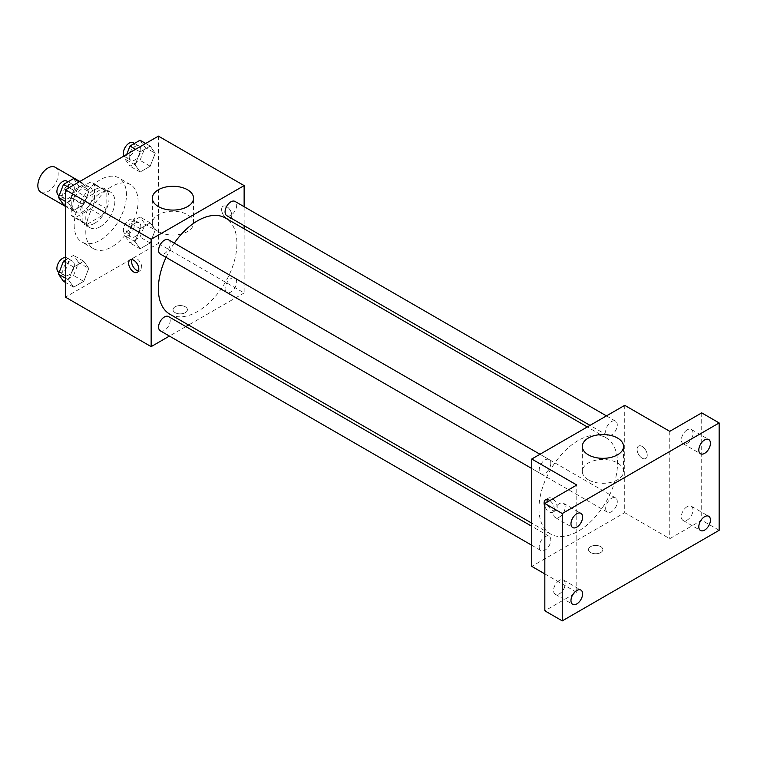 <?xml version="1.0" encoding="UTF-8"?>
<svg xmlns="http://www.w3.org/2000/svg" width="757" height="757" viewBox="0 0 757 757"><rect width="100%" height="100%" fill="white"/><g stroke="black" fill="none" stroke-linecap="round" stroke-linejoin="round"><path stroke-width="0.57" stroke-dasharray="3.79 2.84" d="M40.831 192.183A14.383 8.299 120 0 0 55.214 183.885A14.383 8.299 120 0 0 55.204 167.278M72.71 205.734A14.383 8.299 120 0 0 75.691 212.31A14.383 8.299 120 0 0 90.074 204.012A14.383 8.299 120 0 0 90.074 187.405A14.383 8.299 120 0 0 78.993 191.256A14.383 8.299 120 0 0 72.71 205.734M75.426 190.745L90.338 182.134A19.521 11.27 120 0 1 92.647 182.948A19.521 11.27 120 0 1 94.502 184.547L94.502 201.759A19.521 11.27 120 0 1 90.338 208.979L75.426 217.581A19.521 11.27 120 0 1 73.117 216.767A19.521 11.27 120 0 1 71.262 215.177L71.262 197.965A19.521 11.27 120 0 1 75.426 190.745L87.055 197.454L101.958 188.843L90.338 182.134M90.338 208.979L101.958 215.688L87.055 224.29L75.426 217.581M71.262 215.177L82.882 221.886L82.882 204.674L71.262 197.965M82.882 221.886A19.521 11.27 120 0 0 84.746 223.476A19.521 11.27 120 0 0 87.055 224.29M101.958 215.688A19.521 11.27 120 0 0 106.122 208.468L94.502 201.759M101.958 188.843A19.521 11.27 120 0 1 104.267 189.657A19.521 11.27 120 0 1 106.122 191.256L106.122 208.468M87.055 197.454A19.521 11.27 120 0 0 82.882 204.674M94.502 223.343A20.543 11.857 -60 0 1 84.235 224.356A20.543 11.857 -60 0 1 84.235 200.643A20.543 11.857 -60 0 1 104.778 188.777A20.543 11.857 -60 0 1 107.929 205.242A20.543 11.857 -60 0 1 94.502 223.343M100.312 226.693A20.543 11.857 120 0 0 113.739 208.591A20.543 11.857 120 0 0 110.588 192.136A20.543 11.857 120 0 0 94.757 197.634A20.543 11.857 120 0 0 85.787 218.309A20.543 11.857 120 0 0 90.045 227.715A20.543 11.857 120 0 0 100.312 226.693M106.122 191.256L94.502 184.547M74.167 225.018A36.979 21.347 120 0 0 81.822 241.947A36.979 21.347 120 0 0 118.802 220.599A36.979 21.347 120 0 0 118.802 177.895A36.979 21.347 120 0 0 90.31 187.802A36.979 21.347 120 0 0 74.167 225.018M85.787 231.727A36.979 21.347 120 0 0 93.442 248.656A36.979 21.347 120 0 0 130.422 227.308A36.979 21.347 120 0 0 130.422 184.604A36.979 21.347 120 0 0 101.93 194.511A36.979 21.347 120 0 0 85.787 231.727M155.242 230.014L150.208 242.978L140.14 248.788L135.106 241.634L140.14 228.661L150.208 222.851L155.242 230.014L150.208 242.978L140.14 248.788L135.106 241.634L140.14 228.661L150.208 222.851L155.242 230.014L145.07 224.138L140.036 237.111L129.967 242.921L124.943 235.758L129.967 222.795L140.036 216.985L145.07 224.138M155.242 153.255L150.208 166.228L140.14 172.038L135.106 164.875L140.14 151.902L150.208 146.092L155.242 153.255L150.208 166.228L140.14 172.038L135.106 164.875L140.14 151.902L150.208 146.092L155.242 153.255L145.07 147.388L140.036 160.352L129.967 166.161L124.943 159.008L126.722 154.419M158.421 136.118L158.421 243.47L65.452 297.151M88.768 268.394L83.734 281.358L73.666 287.168L68.632 280.014L73.666 267.041L83.734 261.231L88.768 268.394L83.734 281.358L73.666 287.168L68.632 280.014L73.666 267.041L83.734 261.231L88.768 268.394L78.596 262.518L73.561 275.491L63.493 281.301M88.768 191.635L83.734 204.598L73.666 210.418L68.632 203.255L73.666 190.281L83.734 184.471L88.768 191.635L83.734 204.598L73.666 210.418L68.632 203.255L73.666 190.281L83.734 184.471L88.768 191.635L78.596 185.758L73.561 198.731L63.493 204.541M244.133 228.813L244.133 292.959L158.421 243.47M244.133 292.959L188.578 325.027M185.872 326.589L169.436 336.08M175.122 312.66A7.191 4.154 0 0 0 182.967 313.568A7.191 4.154 0 0 0 187.405 309.727A7.191 4.154 0 0 0 180.213 305.573A7.191 4.154 0 0 0 173.022 309.727A7.191 4.154 0 0 0 175.122 312.66A7.191 4.154 0 0 0 182.967 313.559A7.191 4.154 0 0 0 187.405 309.727A7.191 4.154 0 0 0 180.213 305.573A7.191 4.154 0 0 0 173.022 309.727A7.191 4.154 0 0 0 175.122 312.66M169.871 314.221A55.554 32.068 120 0 0 225.416 282.153A55.554 32.068 120 0 0 225.416 218.007M174.28 243.139A55.554 32.068 120 0 0 166.067 257.371M244.133 206.708L244.133 225.681M226.769 215.66A8.213 4.741 120 0 0 234.992 210.919A8.213 4.741 120 0 0 234.992 201.428M225.066 288.663A8.213 4.741 120 0 0 226.769 292.42A8.213 4.741 120 0 0 234.992 287.679A8.213 4.741 120 0 0 234.992 278.188A8.213 4.741 120 0 0 228.652 280.393A8.213 4.741 120 0 0 225.066 288.663M160.295 330.8A8.213 4.741 120 0 0 168.518 326.059A8.213 4.741 120 0 0 168.518 316.568M168.518 239.808A8.213 4.741 -60 0 1 170.221 243.574A8.213 4.741 -60 0 1 166.625 251.844A8.213 4.741 -60 0 1 160.295 254.04M221.612 209.5A7.191 4.154 -120 0 0 224.753 216.739A7.191 4.154 -120 0 0 230.289 218.669A7.191 4.154 -120 0 0 230.289 210.361A7.191 4.154 -120 0 0 223.097 206.216A7.191 4.154 -120 0 0 221.612 209.5A7.191 4.154 -120 0 0 224.744 216.739A7.191 4.154 -120 0 0 230.289 218.669A7.191 4.154 -120 0 0 230.289 210.37A7.191 4.154 -120 0 0 223.097 206.216A7.191 4.154 -120 0 0 221.612 209.509M131.907 259.585A7.191 4.154 60 0 1 133.062 258.194A7.191 4.154 60 0 1 138.597 260.124A7.191 4.154 60 0 1 141.739 267.363A7.191 4.154 60 0 1 140.253 270.656A7.191 4.154 60 0 1 138.474 270.959M158.374 231.557A20.609 11.894 180 0 1 152.337 223.145A20.609 11.894 180 0 1 172.946 211.241A20.609 11.894 180 0 1 193.555 223.145A20.609 11.894 180 0 1 180.838 234.131A20.609 11.894 180 0 1 158.374 231.557M538.965 508.534A55.554 32.068 120 0 0 550.462 533.959A55.554 32.068 120 0 0 606.016 501.891A55.554 32.068 120 0 0 606.016 437.745A55.554 32.068 120 0 0 563.208 452.629A55.554 32.068 120 0 0 538.965 508.534M550.812 463.303A8.213 4.741 -60 0 1 547.226 471.573A8.213 4.741 -60 0 1 540.895 473.778A8.213 4.741 -60 0 1 540.895 464.287A8.213 4.741 -60 0 1 549.109 459.546A8.213 4.741 -60 0 1 550.812 463.303M605.666 508.401A8.213 4.741 120 0 0 607.369 512.158A8.213 4.741 120 0 0 615.583 507.417A8.213 4.741 120 0 0 615.583 497.926A8.213 4.741 120 0 0 609.253 500.131A8.213 4.741 120 0 0 605.666 508.401M539.192 546.772A8.213 4.741 120 0 0 540.895 550.538A8.213 4.741 120 0 0 549.109 545.797A8.213 4.741 120 0 0 549.109 536.306A8.213 4.741 120 0 0 542.778 538.501A8.213 4.741 120 0 0 539.192 546.772M605.666 431.641A8.213 4.741 120 0 0 607.369 435.398A8.213 4.741 120 0 0 615.583 430.657A8.213 4.741 120 0 0 615.583 421.166A8.213 4.741 120 0 0 609.253 423.371A8.213 4.741 120 0 0 605.666 431.641M624.724 405.336L624.724 512.688L531.755 566.368M719.15 530.307L701.72 520.239L669.756 538.691L624.724 512.688M544.832 573.92L576.787 592.362L544.832 610.814M590.592 552.525A7.191 4.154 0 0 0 598.427 553.433A7.191 4.154 0 0 0 602.865 549.591A7.191 4.154 0 0 0 595.674 545.437A7.191 4.154 0 0 0 588.482 549.591A7.191 4.154 0 0 0 590.592 552.525A7.191 4.154 0 0 0 598.427 553.424A7.191 4.154 0 0 0 602.865 549.591A7.191 4.154 0 0 0 595.674 545.437A7.191 4.154 0 0 0 588.482 549.591A7.191 4.154 0 0 0 590.592 552.525M669.756 431.339L669.756 538.691M637.072 449.365A7.191 4.154 -120 0 0 640.214 456.603A7.191 4.154 -120 0 0 645.749 458.534A7.191 4.154 -120 0 0 645.749 450.226A7.191 4.154 -120 0 0 638.567 446.081A7.191 4.154 -120 0 0 637.072 449.365A7.191 4.154 -120 0 0 640.204 456.603A7.191 4.154 -120 0 0 645.749 458.534A7.191 4.154 -120 0 0 645.749 450.235A7.191 4.154 -120 0 0 638.558 446.081A7.191 4.154 -120 0 0 637.072 449.374M576.787 592.362L576.787 485.01M549.866 500.557A7.191 4.154 60 0 1 554.275 508.912A7.191 4.154 60 0 1 552.78 512.205A7.191 4.154 60 0 1 544.832 506.49M547.368 499.45A7.191 4.154 60 0 1 548.522 498.059A7.191 4.154 60 0 1 554.058 499.989A7.191 4.154 60 0 1 557.199 507.228A7.191 4.154 60 0 1 555.714 510.521A7.191 4.154 60 0 1 550.49 508.912A7.191 4.154 60 0 1 547.074 502.165M588.359 479.806A20.609 11.894 180 0 1 582.322 471.393A20.609 11.894 180 0 1 602.941 459.49A20.609 11.894 180 0 1 623.55 471.393A20.609 11.894 180 0 1 610.823 482.389A20.609 11.894 180 0 1 588.359 479.806M687.195 506.622A8.213 4.741 120 0 0 681.82 513.861A8.213 4.741 120 0 0 683.079 520.447A8.213 4.741 120 0 0 691.302 515.697A8.213 4.741 120 0 0 691.302 506.215A8.213 4.741 120 0 0 687.195 506.622M687.195 429.862A8.213 4.741 120 0 0 681.82 437.101A8.213 4.741 120 0 0 683.079 443.687A8.213 4.741 120 0 0 691.302 438.946A8.213 4.741 120 0 0 691.302 429.456A8.213 4.741 120 0 0 687.195 429.862M701.72 412.887L701.72 520.239M559.357 580.42A8.213 4.741 120 0 0 553.992 587.669A8.213 4.741 120 0 0 555.25 594.245A8.213 4.741 120 0 0 563.463 589.504A8.213 4.741 120 0 0 563.463 580.013A8.213 4.741 120 0 0 559.357 580.42M559.357 503.67A8.213 4.741 120 0 0 553.992 510.909A8.213 4.741 120 0 0 555.25 517.495A8.213 4.741 120 0 0 563.463 512.744A8.213 4.741 120 0 0 563.463 503.254A8.213 4.741 120 0 0 559.357 503.67M73.561 178.605L78.596 185.758M62.717 194.928A8.213 4.741 120 0 0 64.421 198.694A8.213 4.741 120 0 0 72.644 193.943A8.213 4.741 120 0 0 72.644 184.453A8.213 4.741 120 0 0 66.304 186.657A8.213 4.741 120 0 0 62.717 194.928M83.734 204.598L73.561 198.731M73.666 210.418L65.452 205.667M68.632 203.255L65.452 201.419M73.666 190.281L69.133 187.67M83.734 184.471L79.201 181.86M58.611 195.334A8.213 4.741 120 0 0 66.824 190.594A8.213 4.741 120 0 0 66.824 181.103M140.036 140.225L145.07 147.388M129.192 156.548A8.213 4.741 120 0 0 130.895 160.314A8.213 4.741 120 0 0 139.118 155.564A8.213 4.741 120 0 0 139.118 146.082A8.213 4.741 120 0 0 132.778 148.277A8.213 4.741 120 0 0 129.192 156.548M150.208 166.228L140.036 160.352M140.14 172.038L129.967 166.161M135.106 164.875L124.943 159.008M140.14 151.902L135.607 149.29M150.208 146.092L145.675 143.48M124.063 155.951A8.213 4.741 120 0 0 125.085 156.954A8.213 4.741 120 0 0 133.298 152.214A8.213 4.741 120 0 0 133.298 142.723M65.452 260.048L73.561 255.364L78.596 262.518M62.717 271.687A8.213 4.741 120 0 0 64.421 275.444A8.213 4.741 120 0 0 72.644 270.703A8.213 4.741 120 0 0 72.644 261.212A8.213 4.741 120 0 0 66.304 263.417A8.213 4.741 120 0 0 62.717 271.687M83.734 281.358L73.561 275.491M73.666 287.168L65.452 282.427M68.632 280.014L65.452 278.169M73.666 267.041L65.452 262.3M83.734 261.231L73.561 255.364M58.611 272.094A8.213 4.741 120 0 0 66.824 267.344A8.213 4.741 120 0 0 66.824 257.863A8.213 4.741 120 0 0 65.452 257.475M129.192 233.307A8.213 4.741 120 0 0 130.895 237.064A8.213 4.741 120 0 0 139.118 232.323A8.213 4.741 120 0 0 139.118 222.832A8.213 4.741 120 0 0 132.778 225.037A8.213 4.741 120 0 0 129.192 233.307M150.208 242.978L140.036 237.111M140.14 248.788L129.967 242.921M135.106 241.634L124.943 235.758M140.14 228.661L129.967 222.795M150.208 222.851L140.036 216.985M123.382 229.948A8.213 4.741 120 0 0 125.085 233.714A8.213 4.741 120 0 0 133.298 228.974A8.213 4.741 120 0 0 133.298 219.483A8.213 4.741 120 0 0 126.968 221.678A8.213 4.741 120 0 0 123.382 229.948M65.452 206.396L75.691 212.31M79.835 181.491L90.074 187.405M110.588 192.136L104.778 188.777M90.045 227.715L84.235 224.356M104.267 189.657L92.647 182.948M84.746 223.476L73.117 216.767M130.422 184.604L118.802 177.895M93.442 248.656L81.822 241.947M133.062 258.194L130.128 259.888M140.253 270.656L137.32 272.34M193.555 223.145L193.555 198.183M152.337 223.145L152.337 198.183M606.016 437.745L587.309 426.939M550.462 533.959L531.755 523.163M531.755 468.498L540.895 473.778M539.978 454.266L549.109 459.546M615.583 497.926L234.992 278.188M607.369 512.158L226.769 292.42M549.109 536.306L531.755 526.285M540.895 550.538L531.755 545.258M615.583 421.166L606.452 415.886M607.369 435.398L590.015 425.377M548.522 498.059L545.589 499.752M555.714 510.521L552.78 512.205M623.55 471.393L623.55 446.431M582.322 471.393L582.322 446.431M683.079 520.447L700.518 530.506M691.302 506.215L708.732 516.274M555.25 594.245L572.68 604.313M563.463 580.013L580.893 590.082M555.25 517.495L572.68 527.553M563.463 503.254L580.893 513.322M683.079 443.687L700.518 453.755M691.302 429.456L708.732 439.514M72.644 184.453L68.035 181.794M64.421 198.694L59.141 195.637M139.118 146.082L134.509 143.414M130.895 160.314L125.085 156.954M72.644 261.212L66.824 257.863M64.421 275.444L59.141 272.397M139.118 222.832L133.298 219.483M130.895 237.064L125.085 233.714"/><path stroke-width="1.14" d="M79.835 181.491L55.204 167.278A14.383 8.299 120 0 0 44.124 171.129A14.383 8.299 120 0 0 37.85 185.597A14.383 8.299 120 0 0 40.831 192.183L65.452 206.396M169.436 336.08L151.154 346.63L65.452 297.151L65.452 189.799L158.421 136.118L244.133 185.597L244.133 206.708M188.578 325.027L185.872 326.589M166.067 257.371A55.554 32.068 120 0 0 158.364 288.796A55.554 32.068 120 0 0 169.871 314.221L531.755 523.163M587.309 426.939L225.416 218.007A55.554 32.068 120 0 0 174.28 243.139M244.133 225.681L244.133 228.813M151.154 346.63L151.154 239.278L244.133 185.597M606.452 415.886L234.992 201.428A8.213 4.741 120 0 0 228.652 203.633A8.213 4.741 120 0 0 225.066 211.903A8.213 4.741 120 0 0 226.769 215.66L590.015 425.377M531.755 526.285L168.518 316.568A8.213 4.741 120 0 0 162.187 318.773A8.213 4.741 120 0 0 158.591 327.043A8.213 4.741 120 0 0 160.295 330.8L531.755 545.258M531.755 468.498L160.295 254.04A8.213 4.741 -60 0 1 160.295 244.558A8.213 4.741 -60 0 1 168.518 239.808L539.978 454.266M151.154 239.278L65.452 189.799M158.374 206.595A20.609 11.894 180 0 1 152.337 198.183A20.609 11.894 180 0 1 172.946 186.279A20.609 11.894 180 0 1 193.555 198.183A20.609 11.894 180 0 1 180.838 209.178A20.609 11.894 180 0 1 158.374 206.595M138.815 269.047A7.191 4.154 60 0 1 137.32 272.34A7.191 4.154 60 0 1 130.128 268.196A7.191 4.154 60 0 1 130.128 259.888A7.191 4.154 60 0 1 135.673 261.818A7.191 4.154 60 0 1 138.815 269.047M138.474 270.959A7.191 4.154 60 0 1 133.062 266.502A7.191 4.154 60 0 1 131.907 259.585M544.832 573.92L531.755 566.368L531.755 459.016L624.724 405.336L669.756 431.339L701.72 412.887L719.15 422.945L719.15 530.307L562.262 620.882L544.832 610.814L544.832 503.462L576.787 485.01L531.755 459.016M562.262 620.882L562.262 513.53L544.832 503.462M562.262 513.53L719.15 422.945M588.359 454.843A20.609 11.894 180 0 1 582.322 446.431A20.609 11.894 180 0 1 602.941 434.537A20.609 11.894 180 0 1 623.55 446.431A20.609 11.894 180 0 1 610.823 457.427A20.609 11.894 180 0 1 588.359 454.843M544.832 506.49A7.191 4.154 60 0 1 545.589 499.752A7.191 4.154 60 0 1 549.866 500.557M547.074 502.165A7.191 4.154 60 0 1 547.368 499.45M704.625 453.348A8.213 4.741 -60 0 1 700.518 453.755A8.213 4.741 -60 0 1 699.25 447.169A8.213 4.741 -60 0 1 704.625 439.921A8.213 4.741 -60 0 1 708.732 439.514A8.213 4.741 -60 0 1 709.99 446.1A8.213 4.741 -60 0 1 704.625 453.348M576.787 527.146A8.213 4.741 -60 0 1 572.68 527.553A8.213 4.741 -60 0 1 571.421 520.967A8.213 4.741 -60 0 1 576.787 513.729A8.213 4.741 -60 0 1 580.893 513.322A8.213 4.741 -60 0 1 582.161 519.908A8.213 4.741 -60 0 1 576.787 527.146M576.787 603.906A8.213 4.741 -60 0 1 572.68 604.313A8.213 4.741 -60 0 1 571.421 597.727A8.213 4.741 -60 0 1 576.787 590.488A8.213 4.741 -60 0 1 580.893 590.082A8.213 4.741 -60 0 1 582.161 596.667A8.213 4.741 -60 0 1 576.787 603.906M704.625 530.099A8.213 4.741 -60 0 1 700.518 530.506A8.213 4.741 -60 0 1 699.25 523.92A8.213 4.741 -60 0 1 704.625 516.681A8.213 4.741 -60 0 1 708.732 516.274A8.213 4.741 -60 0 1 709.99 522.86A8.213 4.741 -60 0 1 704.625 530.099M65.452 205.667L63.493 204.541L58.469 197.388L63.503 184.415L73.561 178.605L79.201 181.86M65.452 201.419L58.469 197.388M69.133 187.67L63.493 184.415M68.035 181.794L66.824 181.103A8.213 4.741 120 0 0 60.494 183.298A8.213 4.741 120 0 0 56.907 191.568A8.213 4.741 120 0 0 58.611 195.334L59.141 195.637M126.722 154.419L129.967 146.035L140.036 140.225L145.675 143.48M135.607 149.29L129.967 146.035M134.509 143.414L133.298 142.723A8.213 4.741 120 0 0 126.968 144.928A8.213 4.741 120 0 0 123.382 153.198A8.213 4.741 120 0 0 124.063 155.951M65.452 282.427L63.493 281.301L58.469 274.138L63.503 261.174L65.452 260.048M65.452 278.169L58.469 274.138M65.452 262.3L63.493 261.174M65.452 257.475A8.213 4.741 120 0 0 56.907 268.328A8.213 4.741 120 0 0 58.611 272.094L59.141 272.397"/></g></svg>
